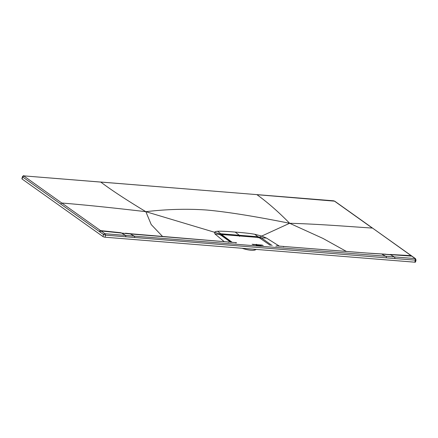 <?xml version="1.0" encoding="UTF-8"?>
<svg xmlns="http://www.w3.org/2000/svg" width="438" height="438" viewBox="0 0 438 438"><rect width="100%" height="100%" fill="white"/><g stroke="black" fill="none" stroke-linecap="round" stroke-linejoin="round"><path stroke-width="0.66" d="M232.151 242.296L221.519 234.5L258.962 237.516L270.339 245.379M231.593 242.252L221.135 234.812L221.354 234.62M260.418 245.647L257.133 245.384L260.418 245.647M256.356 245.269L260.988 245.647L256.356 245.269M257.955 245.521L259.904 245.68L257.955 245.521M260.002 245.986L259.329 245.942L260.084 246.063M259.351 245.942L259.893 245.975M260.188 246.079L258.612 245.63L260.188 246.096M256.772 244.426L256.416 244.344L256.772 244.426M256.033 244.393L256.312 244.437M262.307 245.094L257.84 244.722L262.307 245.094M257.385 244.694L252.102 244.256L257.385 244.694M258.267 244.935L258.781 245.072L258.371 244.847M258.853 245.077L258.447 244.853M258.469 244.869L258.831 245.066M255.633 244.776L255.239 244.612M255.02 244.596L255.387 244.837M255.31 244.618L256.312 244.979L255.31 244.618M254.16 244.607L254.675 244.743L254.264 244.519M254.746 244.749L254.341 244.524M254.363 244.535L254.724 244.732M263.178 245.526L262.001 245.138L263.178 245.526M261.442 245.395L260.725 245.045L261.442 245.395M260.982 245.362L260.26 245.006L260.982 245.362M259.334 244.962L259.696 245.127L259.373 244.941M253.317 244.497L253.509 244.607C254.111 244.612 254.04 244.574 253.29 244.492L253.826 244.661M253.64 244.618L253.509 244.607C254.111 244.612 254.04 244.574 253.29 244.492L253.284 244.475M252.606 244.42L253.651 244.749L252.638 244.399M261.502 245.138L261.875 245.302L261.546 245.116M259.915 245.105L259.745 245.077C260.5 245.214 260.506 245.176 259.761 244.962C260.506 245.176 260.5 245.214 259.745 245.077M260.216 245.132L259.597 245.001M257.659 244.837L258.376 245.039L257.659 244.837M256.537 244.727L256.903 244.858M256.613 244.705L256.953 244.875M162.69 236.619L151.23 224.579L145.849 211.68C126.221 199.838 111.208 189.972 100.8 182.093L23.997 175.884L22.656 176.968A1.549 0.405 -165.1 0 1 22.447 176.673L21.9 178.737A1.549 0.405 14.9 0 0 22.108 179.027L22.656 176.968L103.516 234.505L105.574 235.157L394.961 258.557L415.339 260.134L415.854 259.69M134.581 237.571A1.106 0.608 94.6 0 0 134.263 236.126L125.613 235.414L121.682 233.153L130.316 233.952L134.263 236.126L415.208 258.584L416.067 259.986L415.52 262.044A1.549 0.405 14.9 0 1 414.791 262.192L105.027 237.21A1.549 0.405 14.9 0 1 102.968 236.564L22.108 179.027M334.353 201.047L372.3 228.067C349.858 226.649 320.621 224.136 289.638 223.276C278.743 212.134 267.853 202.602 256.969 194.691L334.72 201.179L415.574 258.716M394.961 258.557L394.649 257.111L390.718 254.845L381.493 253.985L411.944 256.153M415.06 258.71L415.339 260.134L414.791 262.192M235.858 243.008L236.504 242.685L130.316 233.952L101.101 230.985L61.813 203.029C84.08 204.825 112.09 207.711 145.849 211.68C166.905 209.205 187.212 208.652 206.763 210.032C227.021 211.866 254.642 216.279 289.638 223.276L322.998 238.436L346.398 251.439M381.493 253.985L371.539 253.405M283.446 246.813L284.081 246.517L358.842 252.447M371.961 253.438L276.559 245.915L275.913 246.238M125.92 236.859L125.613 235.414L105.295 233.733L105.574 235.157L105.027 237.21M105.295 233.733L104.709 233.547L103.516 234.505L102.968 236.564M104.709 233.547L101.101 230.985L99.886 231.943M145.849 211.68L214.56 232.271L214.899 233.914L224.229 241.65M235.195 232.085C243.533 232.698 250.038 233.421 254.719 234.264L257.927 236.75L239.334 235.283L235.195 232.085C226.67 231.335 220.807 231.067 217.604 231.275C215.912 231.406 214.899 231.735 214.56 232.271L219.684 233.914L220.215 234.932L221.004 234.85L220.812 233.755L219.684 233.914L219.942 234.505L230.656 242.176M289.638 223.276L261.7 236.071L266.479 238.069L279.324 246.101M254.719 234.264L261.7 236.071L259.958 237.161L257.927 236.75L258.113 237.845M276.416 245.871L283.933 246.474M130.316 233.952L152.889 235.836M129.779 233.684L228.817 242.028L228.329 242.367M214.899 233.914L219.942 234.505L220.183 234.992M239.548 236.4L239.334 235.283L220.812 233.755L217.604 231.275M272.113 245.521L261.344 237.845L259.958 237.161L259.504 238.102M266.479 238.069L261.344 237.845L260.44 238.595M250.919 248.976L254.149 249.238M242.159 248.269A10.441 2.721 14.9 0 0 251.04 250.257A10.441 2.721 14.9 0 0 255.37 249.857L256.192 249.425M221.015 235.201L221.371 234.626M333.767 200.867L333.384 200.834M415.208 258.584L372.672 228.198M390.17 254.456L411.014 255.633A1.106 0.876 -54.6 0 1 411.397 255.765M23.997 175.884L333.581 200.796L334.72 201.179M385.812 254.21L365.971 252.972M382.029 254.248L385.977 256.422A1.106 0.608 94.6 0 1 386.294 257.867M121.134 232.759L100.548 230.596A1.106 0.876 125.4 0 0 99.338 231.554M144.414 235.102L125.432 233.213M23.849 176.01L61.813 203.029L60.614 203.988M270.383 245.384L258.929 237.506L221.48 234.483L220.911 235.124M23.811 175.813C23.657 175.518 23.203 175.802 22.447 176.673M100.609 182.022L256.777 194.614M236.361 242.641L228.817 242.028M220.188 234.604L230.799 242.187M256.761 249.446L253.832 249.321"/></g></svg>
